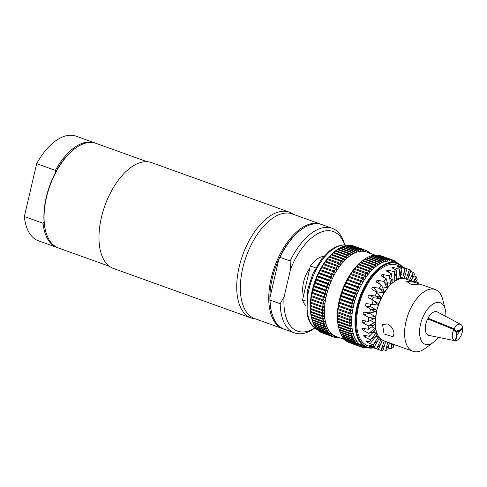 <?xml version="1.0" encoding="UTF-8"?>
<svg xmlns="http://www.w3.org/2000/svg" width="487" height="487" viewBox="0 0 487 487"><rect width="100%" height="100%" fill="white"/><g stroke="black" fill="none" stroke-linecap="round" stroke-linejoin="round"><path stroke-width="0.73" d="M255.651 318.918A56.261 29.293 -70.2 0 1 251.182 318.023L113.428 268.471A56.261 29.293 -70.2 0 1 99.896 225.371A56.261 29.293 -70.2 0 1 128.026 169.689A56.261 29.293 -70.2 0 1 151.518 162.591L289.266 212.137A56.261 29.293 -70.2 0 1 293.277 214.292M251.182 318.023A56.261 29.293 -70.2 0 1 237.644 274.924A56.261 29.293 -70.2 0 1 265.774 219.235A56.261 29.293 -70.2 0 1 289.266 212.137M57.703 247.7A55.591 28.946 -70.2 0 1 57.052 247.481L38.327 240.748A55.591 28.946 -70.2 0 1 24.35 216.569L36.665 163.65A55.591 28.946 -70.2 0 1 75.96 136.123L94.685 142.861A55.591 28.946 -70.2 0 1 95.324 143.105M109.417 266.316L58.343 247.944A55.591 28.946 -70.2 0 1 45.638 231.118L45.443 230.369A54.788 28.526 -70.2 0 1 44.092 221.95L43.075 223.302L24.35 216.569M36.665 163.65L55.39 170.383L55.67 172.197A54.788 28.526 -70.2 0 1 74.84 148.657L75.461 148.206A55.591 28.946 -70.2 0 1 89.535 142.447A55.591 28.946 -70.2 0 1 95.976 143.324L147.05 161.696M44.092 221.95A54.788 28.526 -70.2 0 1 55.67 172.197M57.052 247.481A55.591 28.946 -70.2 0 1 43.075 223.302M55.39 170.383A55.591 28.946 -70.2 0 1 94.685 142.861M45.638 231.118A55.591 28.946 -70.2 0 1 75.461 148.206M332.085 228.251L321.968 224.617A55.591 28.946 109.8 0 0 301.453 229.493A55.591 28.946 109.8 0 0 280.013 257.313L290.13 260.953A55.591 28.946 -70.2 0 1 332.085 228.251A55.591 28.946 -70.2 0 1 344.735 244.864M290.13 260.953L290.526 269.287A52.913 27.552 -70.2 0 1 319.74 232.683A52.913 27.552 -70.2 0 1 344.632 244.858M290.526 269.287L284.091 296.924L280.183 303.705L270.066 300.071A55.591 28.946 109.8 0 0 271.63 312.404A55.591 28.946 109.8 0 0 284.335 329.236L294.452 332.877A55.591 28.946 -70.2 0 1 280.183 303.705M314.699 328.061A52.913 27.552 -70.2 0 1 284.091 296.924M303.492 295.81A21.434 11.158 -70.2 0 1 309.848 268.13M283.696 328.987A55.591 28.946 -70.2 0 1 283.044 328.774L254.634 318.553A55.591 28.946 -70.2 0 1 244.304 262.28A55.591 28.946 -70.2 0 1 285.826 213.056A55.591 28.946 -70.2 0 1 292.267 213.933L320.677 224.148A55.591 28.946 -70.2 0 1 321.317 224.397M314.785 328.128A55.591 28.946 -70.2 0 1 294.452 332.877M280.013 257.313L278.905 259.072A54.788 28.526 109.8 0 0 269.883 297.843L270.066 300.071M271.63 312.404L271.442 311.662A54.788 28.526 109.8 0 1 269.883 297.843L278.905 259.072A54.788 28.526 109.8 0 1 300.832 229.949L301.453 229.493M283.044 328.774A55.591 28.946 -70.2 0 1 272.714 272.501A55.591 28.946 -70.2 0 1 314.237 223.277A55.591 28.946 -70.2 0 1 320.677 224.148M306 301.1L302.561 299.864L310.347 265.963L315.771 267.917M305.927 305.745A26.791 13.953 -70.2 0 1 302.561 299.864M310.347 265.963A26.791 13.953 -70.2 0 1 323.648 256.472M344.571 339.512L335.963 336.42A44.877 23.364 -70.2 0 1 335.464 336.225A44.877 23.364 -70.2 0 1 333.875 335.433A44.877 23.364 -70.2 0 1 332.384 334.411A44.877 23.364 -70.2 0 1 330.996 333.151A44.877 23.364 -70.2 0 1 329.729 331.671A44.877 23.364 -70.2 0 1 328.579 329.973A44.877 23.364 -70.2 0 1 327.562 328.074A44.877 23.364 -70.2 0 1 326.68 325.98A44.877 23.364 -70.2 0 1 325.937 323.703A44.877 23.364 -70.2 0 1 325.34 321.256L323.575 322.053A46.216 24.064 -70.2 0 0 324.013 323.843L311.96 319.509A46.216 24.064 -70.2 0 1 311.814 318.967L311.497 317.725A44.877 23.364 -70.2 0 1 311.138 316.148A44.877 23.364 -70.2 0 1 310.688 313.549A44.877 23.364 -70.2 0 1 310.389 310.803A44.877 23.364 -70.2 0 1 310.237 307.942A44.877 23.364 -70.2 0 1 310.243 304.965A44.877 23.364 -70.2 0 1 310.402 301.903A44.877 23.364 -70.2 0 1 310.712 298.762A44.877 23.364 -70.2 0 1 311.175 295.572A44.877 23.364 -70.2 0 1 311.783 292.34A44.877 23.364 -70.2 0 1 312.538 289.089A44.877 23.364 -70.2 0 1 313.427 285.845A44.877 23.364 -70.2 0 1 314.456 282.612A44.877 23.364 -70.2 0 1 315.613 279.416A44.877 23.364 -70.2 0 1 316.891 276.281A44.877 23.364 -70.2 0 1 318.285 273.213A44.877 23.364 -70.2 0 1 319.782 270.242A44.877 23.364 -70.2 0 1 321.377 267.375A44.877 23.364 -70.2 0 1 323.07 264.636A44.877 23.364 -70.2 0 1 324.835 262.03A44.877 23.364 -70.2 0 1 326.674 259.583A44.877 23.364 -70.2 0 1 328.567 257.306A44.877 23.364 -70.2 0 1 330.509 255.212A44.877 23.364 -70.2 0 1 332.487 253.307A44.877 23.364 -70.2 0 1 334.496 251.615A44.877 23.364 -70.2 0 1 335.573 250.793L336.608 250.038A46.216 24.064 -70.2 0 1 337.278 249.563L349.331 253.897A46.216 24.064 -70.2 0 0 347.852 254.981L348.698 256.722A44.877 23.364 -70.2 0 1 350.719 255.237A44.877 23.364 -70.2 0 1 352.74 253.983A44.877 23.364 -70.2 0 1 354.755 252.954A44.877 23.364 -70.2 0 1 356.746 252.156A44.877 23.364 -70.2 0 1 358.706 251.609A44.877 23.364 -70.2 0 1 360.623 251.298A44.877 23.364 -70.2 0 1 362.486 251.237A44.877 23.364 -70.2 0 1 364.282 251.42A44.877 23.364 -70.2 0 1 366.005 251.846A44.877 23.364 -70.2 0 1 366.34 251.962L375.051 255.097M311.814 318.967A46.216 24.064 -70.2 0 1 311.522 317.713L311.363 316.964A46.216 24.064 -70.2 0 1 311.035 315.059L310.925 314.267A46.216 24.064 -70.2 0 1 310.706 312.258L310.639 311.424A46.216 24.064 -70.2 0 1 310.529 309.324L310.511 308.454A46.216 24.064 -70.2 0 1 310.511 306.274L310.536 305.379A46.216 24.064 -70.2 0 1 310.651 303.133L310.402 301.903L310.724 302.214A46.216 24.064 -70.2 0 1 310.95 299.913L310.712 298.762L311.065 298.969A46.216 24.064 -70.2 0 1 311.406 296.632L311.175 295.572L311.564 295.676A46.216 24.064 -70.2 0 1 312.009 293.308L311.783 292.34L312.21 292.346A46.216 24.064 -70.2 0 1 312.764 289.96L312.538 289.089L313.007 288.998A46.216 24.064 -70.2 0 1 313.658 286.618L313.427 285.845L313.945 285.65A46.216 24.064 -70.2 0 1 314.699 283.282L314.456 282.612L315.022 282.332A46.216 24.064 -70.2 0 1 315.868 279.988L315.613 279.416L316.233 279.051A46.216 24.064 -70.2 0 1 317.171 276.75L316.891 276.281L317.567 275.825A46.216 24.064 -70.2 0 1 318.589 273.578L318.285 273.213L319.015 272.683A46.216 24.064 -70.2 0 1 320.117 270.504L319.782 270.242L320.58 269.634A46.216 24.064 -70.2 0 1 321.749 267.533L321.377 267.375L322.236 266.699A46.216 24.064 -70.2 0 1 323.471 264.691L323.07 264.636L323.989 263.893A46.216 24.064 -70.2 0 1 325.279 261.988L324.835 262.03L325.815 261.239A46.216 24.064 -70.2 0 1 327.167 259.443L327.721 258.743L339.774 263.077A46.216 24.064 -70.2 0 1 341.162 261.409L329.109 257.075L328.567 257.306L329.675 256.424L341.728 260.758L342.769 262.414L341.162 261.409M327.721 258.743A46.216 24.064 -70.2 0 1 329.109 257.075M339.774 263.077L340.876 264.697A44.877 23.364 -70.2 0 1 342.769 262.414A44.877 23.364 -70.2 0 1 344.717 260.32A44.877 23.364 -70.2 0 1 346.695 258.42A44.877 23.364 -70.2 0 1 348.698 256.722L347.249 255.456L335.196 251.122L334.496 251.615L335.799 250.647A46.216 24.064 -70.2 0 1 336.608 250.038M311.363 316.964L323.417 321.298L325.34 321.256A44.877 23.364 -70.2 0 1 324.89 318.656A44.877 23.364 -70.2 0 1 324.592 315.917A44.877 23.364 -70.2 0 1 324.445 313.05A44.877 23.364 -70.2 0 1 324.452 310.079A44.877 23.364 -70.2 0 1 324.61 307.011A44.877 23.364 -70.2 0 1 324.92 303.876A44.877 23.364 -70.2 0 1 325.383 300.68A44.877 23.364 -70.2 0 1 325.986 297.454A44.877 23.364 -70.2 0 1 326.74 294.203A44.877 23.364 -70.2 0 1 327.635 290.952A44.877 23.364 -70.2 0 1 328.658 287.72A44.877 23.364 -70.2 0 1 329.815 284.53A44.877 23.364 -70.2 0 1 331.093 281.389A44.877 23.364 -70.2 0 1 332.487 278.327A44.877 23.364 -70.2 0 1 333.985 275.35A44.877 23.364 -70.2 0 1 335.586 272.483A44.877 23.364 -70.2 0 1 337.272 269.743A44.877 23.364 -70.2 0 1 339.037 267.144A44.877 23.364 -70.2 0 1 340.876 264.697L327.167 259.443M373.724 347.858A44.877 23.364 -70.2 0 1 366.528 347.408L363.186 346.208A44.877 23.364 -70.2 0 1 362.693 346.02A44.877 23.364 -70.2 0 1 361.104 345.228A44.877 23.364 -70.2 0 1 359.607 344.199A44.877 23.364 -70.2 0 1 358.225 342.945A44.877 23.364 -70.2 0 1 356.953 341.46A44.877 23.364 -70.2 0 1 355.808 339.768A44.877 23.364 -70.2 0 1 354.792 337.868A44.877 23.364 -70.2 0 1 353.909 335.774A44.877 23.364 -70.2 0 1 353.166 333.498A44.877 23.364 -70.2 0 1 352.57 331.05L350.798 331.842A46.216 24.064 -70.2 0 0 351.237 333.638L339.08 329.261A46.216 24.064 -70.2 0 1 338.934 328.719L338.617 327.477A44.877 23.364 -70.2 0 1 338.258 325.9A44.877 23.364 -70.2 0 1 337.808 323.301A44.877 23.364 -70.2 0 1 337.503 320.562A44.877 23.364 -70.2 0 1 337.357 317.694A44.877 23.364 -70.2 0 1 337.363 314.724A44.877 23.364 -70.2 0 1 337.521 311.656A44.877 23.364 -70.2 0 1 337.832 308.521A44.877 23.364 -70.2 0 1 338.295 305.325A44.877 23.364 -70.2 0 1 338.903 302.098A44.877 23.364 -70.2 0 1 339.658 298.848A44.877 23.364 -70.2 0 1 340.547 295.597A44.877 23.364 -70.2 0 1 341.576 292.364A44.877 23.364 -70.2 0 1 342.732 289.175A44.877 23.364 -70.2 0 1 344.011 286.033A44.877 23.364 -70.2 0 1 345.399 282.971A44.877 23.364 -70.2 0 1 346.902 279.995A44.877 23.364 -70.2 0 1 348.497 277.127A44.877 23.364 -70.2 0 1 350.19 274.388A44.877 23.364 -70.2 0 1 351.955 271.789A44.877 23.364 -70.2 0 1 353.787 269.341A44.877 23.364 -70.2 0 1 355.687 267.065A44.877 23.364 -70.2 0 1 357.628 264.965A44.877 23.364 -70.2 0 1 359.607 263.065A44.877 23.364 -70.2 0 1 361.616 261.367A44.877 23.364 -70.2 0 1 362.693 260.545L363.728 259.79A46.216 24.064 -70.2 0 1 364.398 259.315L376.554 263.692L377.949 265.031A44.877 23.364 -70.2 0 1 379.97 263.771A44.877 23.364 -70.2 0 1 381.978 262.743A44.877 23.364 -70.2 0 1 383.975 261.951A44.877 23.364 -70.2 0 1 385.935 261.397A44.877 23.364 -70.2 0 1 387.853 261.093A44.877 23.364 -70.2 0 1 389.716 261.032A44.877 23.364 -70.2 0 1 391.511 261.215A44.877 23.364 -70.2 0 1 393.234 261.641A44.877 23.364 -70.2 0 1 393.569 261.756L396.905 262.956A44.877 23.364 -70.2 0 1 402.731 267.193M350.798 331.842L338.642 327.471L338.258 325.9L338.483 326.722L350.646 331.093L352.57 331.05A44.877 23.364 -70.2 0 1 352.119 328.451A44.877 23.364 -70.2 0 1 351.821 325.706A44.877 23.364 -70.2 0 1 351.669 322.844A44.877 23.364 -70.2 0 1 351.675 319.868A44.877 23.364 -70.2 0 1 351.833 316.806A44.877 23.364 -70.2 0 1 352.144 313.671A44.877 23.364 -70.2 0 1 352.606 310.475A44.877 23.364 -70.2 0 1 353.215 307.242A44.877 23.364 -70.2 0 1 353.97 303.998A44.877 23.364 -70.2 0 1 354.859 300.747A44.877 23.364 -70.2 0 1 355.887 297.514A44.877 23.364 -70.2 0 1 357.044 294.325A44.877 23.364 -70.2 0 1 358.322 291.183A44.877 23.364 -70.2 0 1 359.716 288.121A44.877 23.364 -70.2 0 1 361.214 285.145A44.877 23.364 -70.2 0 1 362.815 282.277A44.877 23.364 -70.2 0 1 364.501 279.538A44.877 23.364 -70.2 0 1 366.267 276.933L351.955 271.789L352.935 270.991A46.216 24.064 -70.2 0 1 354.28 269.201L354.84 268.495L366.997 272.872L368.105 274.485A44.877 23.364 -70.2 0 1 369.998 272.209A44.877 23.364 -70.2 0 1 371.94 270.115A44.877 23.364 -70.2 0 1 373.919 268.215A44.877 23.364 -70.2 0 1 375.927 266.517A44.877 23.364 -70.2 0 1 377.949 265.031L377.157 263.284A46.216 24.064 -70.2 0 1 378.642 262.359L366.48 257.982A46.216 24.064 -70.2 0 0 364.994 258.907L377.157 263.284M352.935 270.991L365.098 275.368L366.267 276.933A44.877 23.364 -70.2 0 1 368.105 274.485L354.28 269.201M366.528 347.408A44.877 23.364 -70.2 0 1 356.928 306.737A44.877 23.364 -70.2 0 1 396.905 262.956M373.188 347.669A44.341 23.084 -70.2 0 1 357.653 306.877A44.341 23.084 -70.2 0 1 402.207 266.998M373.584 347.809L367.636 345.673A42.868 22.317 -70.2 0 1 358.469 306.822A42.868 22.317 -70.2 0 1 396.655 265.001L409.214 269.567A42.868 22.317 -70.2 0 1 411.065 270.632L407.461 279.526L405.762 278.954A32.818 17.088 -70.2 0 1 405.951 279.021L421.967 284.932L411.491 284.627L406.316 281.285L415.143 282.332M396.168 345.259A42.868 22.317 -70.2 0 1 396.138 345.283L393.587 344.705M393.612 344.339L393.216 347.353A42.868 22.317 -70.2 0 1 390.805 348.686L388.431 348.059M385.594 350.378L388.955 344.54A36.562 19.036 -70.2 0 1 388.949 344.54L387.92 349.83A42.868 22.317 -70.2 0 1 385.594 350.378L383.251 349.666M380.749 350.281L384.724 344.839A36.562 19.036 -70.2 0 1 384.718 344.839L382.879 350.549A42.868 22.317 -70.2 0 1 380.749 350.281L378.332 349.447M373.243 347.694L378.32 349.471A42.868 22.317 -70.2 0 1 376.469 348.406L370.784 346.178C369.256 345.466 368.89 345.149 369.694 345.234L374.43 346.647A42.868 22.317 -70.2 0 1 372.945 344.826L367.368 342.391C365.92 341.527 365.64 341.058 366.534 340.985L371.392 342.203A42.868 22.317 -70.2 0 1 370.327 339.707L364.879 337.089C363.527 336.085 363.351 335.482 364.337 335.275L369.323 336.328A42.868 22.317 -70.2 0 1 368.738 333.272L363.424 330.503C362.182 329.389 362.109 328.67 363.205 328.366L368.33 329.279A42.868 22.317 -70.2 0 1 368.245 325.791L363.071 322.918C361.932 321.718 361.969 320.927 363.18 320.543L368.446 321.371A42.868 22.317 -70.2 0 1 368.86 317.603L363.832 314.663C362.803 313.415 362.949 312.587 364.264 312.161L369.67 312.946A42.868 22.317 -70.2 0 1 370.57 309.062L365.67 306.104C364.745 304.844 364.994 304.01 366.407 303.584L371.94 304.369A42.868 22.317 -70.2 0 1 373.292 300.54L368.513 297.612C367.685 296.382 368.02 295.572 369.523 295.183L375.173 296.017A42.868 22.317 -70.2 0 1 376.908 292.413L372.001 289.351M369.213 345.204L369.694 345.234M365.999 341.046L366.534 340.985M363.765 335.397L364.337 335.275M362.62 328.494L363.205 328.366M362.651 320.629L363.18 320.543M363.917 312.179L364.264 312.161M372.232 289.558C371.484 288.389 371.891 287.647 373.474 287.324L379.215 288.255A42.868 22.317 -70.2 0 1 381.26 285.029L376.323 281.912M376.67 282.296C375.976 281.218 376.445 280.573 378.082 280.36L383.89 281.419A42.868 22.317 -70.2 0 1 386.161 278.716L381.254 275.672M381.625 276.141C380.968 275.185 381.479 274.668 383.147 274.583L389.003 275.819A42.868 22.317 -70.2 0 1 391.396 273.755L386.514 270.9M386.879 271.362C386.246 270.559 386.769 270.188 388.449 270.255L394.318 271.685A42.868 22.317 -70.2 0 1 396.728 270.352L391.846 267.771M392.212 268.173C391.572 267.527 392.09 267.326 393.764 267.558L399.614 269.208A42.868 22.317 -70.2 0 1 401.939 268.66L397.002 266.413M397.386 266.706C396.722 266.237 397.209 266.206 398.847 266.614L404.654 268.489A42.868 22.317 -70.2 0 1 406.785 268.757L402.177 267.028M410.827 271.454L413.104 272.391A42.868 22.317 -70.2 0 1 414.589 274.211L412.611 278.43L411.929 278.905A36.562 19.036 -70.2 0 1 411.935 278.905L410.949 280.822M413.92 275.819L416.148 276.835A42.868 22.317 -70.2 0 1 417.207 279.331L415.314 282.393M415.892 281.553L418.211 282.71A42.868 22.317 -70.2 0 1 418.388 283.507M402.152 278.509A32.818 17.088 -70.2 0 1 405.762 278.954L404.058 278.387L400.247 278.625L398.22 279.428A32.818 17.088 -70.2 0 1 402.152 278.509M394.147 281.687A32.818 17.088 -70.2 0 1 398.22 279.428L396.199 280.232L392.096 283.136L390.099 285.175A32.818 17.088 -70.2 0 1 394.147 281.687M386.264 289.741A32.818 17.088 -70.2 0 1 390.099 285.175L388.109 287.208L382.8 295.189A32.818 17.088 -70.2 0 1 386.264 289.741M379.86 301.283A32.818 17.088 -70.2 0 1 382.8 295.189L379.86 301.283L377.583 307.754A32.818 17.088 -70.2 0 1 379.86 301.283M376.055 314.322A32.818 17.088 -70.2 0 1 377.583 307.754L376.615 311.053L375.349 320.689A32.818 17.088 -70.2 0 1 376.055 314.322M375.495 326.588A32.818 17.088 -70.2 0 1 375.349 320.689L375.203 323.794L375.781 329.389L376.481 331.763A32.818 17.088 -70.2 0 1 375.495 326.588M378.277 335.975A32.818 17.088 -70.2 0 1 376.481 331.763L377.188 334.137L379.367 337.82L380.797 339.055A32.818 17.088 -70.2 0 1 378.277 335.975M383.926 340.857A32.818 17.088 -70.2 0 1 383.738 340.79A32.818 17.088 -70.2 0 1 380.797 339.055L382.222 340.285L383.829 340.821M438.337 337.339A22.104 11.511 -70.2 0 1 433.4 342.391L425.121 348.436A32.818 17.088 -70.2 0 1 413.006 351.316A32.818 17.088 -70.2 0 1 405.988 321.572A32.818 17.088 -70.2 0 1 435.226 289.552A32.818 17.088 -70.2 0 1 442.726 299.487L445.258 309.422A22.104 11.511 -70.2 0 1 445.849 316.465M387.463 323.898C391.225 325.864 393.405 328.981 394.001 333.248L393.058 336.785L384.048 333.942L382.557 324.616L387.463 323.898M433.4 342.391A22.104 11.511 -70.2 0 1 420.518 324.299A22.104 11.511 -70.2 0 1 433.205 303.906A22.104 11.511 -70.2 0 1 445.258 309.422M355.687 267.065L356.794 266.176L368.957 270.553L369.998 272.209L368.385 271.204L356.228 266.827L355.687 267.065M324.013 323.843L325.937 323.703L324.214 324.543A46.216 24.064 -70.2 0 0 324.756 326.217L312.703 321.877A46.216 24.064 -70.2 0 1 312.161 320.209L311.978 319.515M324.756 326.217L326.68 325.98L324.999 326.862A46.216 24.064 -70.2 0 0 325.645 328.396L313.591 324.062A46.216 24.064 -70.2 0 1 312.946 322.528L312.77 321.901M325.645 328.396L327.562 328.074L325.925 328.993A46.216 24.064 -70.2 0 0 326.674 330.387L314.62 326.053A46.216 24.064 -70.2 0 1 313.872 324.659L313.707 324.105M326.674 330.387L328.579 329.973L326.996 330.923A46.216 24.064 -70.2 0 0 327.836 332.164L315.783 327.83A46.216 24.064 -70.2 0 1 314.943 326.582L314.785 326.107M327.836 332.164L329.729 331.671L328.195 332.633A46.216 24.064 -70.2 0 0 329.121 333.723L317.074 329.382A46.216 24.064 -70.2 0 1 316.142 328.299L316.002 327.903M329.121 333.723L330.996 333.151L329.516 334.125A46.216 24.064 -70.2 0 0 330.533 335.05L318.48 330.716A46.216 24.064 -70.2 0 1 317.463 329.79L317.347 329.486M330.533 335.05L332.384 334.411L330.959 335.391A46.216 24.064 -70.2 0 0 332.055 336.14L320.002 331.805A46.216 24.064 -70.2 0 1 318.906 331.05L318.815 330.837M332.055 336.14L333.875 335.433L332.511 336.414A46.216 24.064 -70.2 0 0 333.68 336.992L321.627 332.658A46.216 24.064 -70.2 0 1 320.458 332.073L320.403 331.951M322.382 332.956A46.216 24.064 -70.2 0 1 322.114 332.852L334.167 337.193A46.216 24.064 -70.2 0 0 334.435 337.29L322.382 332.956M366.857 250.854L367.295 251.006L367.642 252.522L366.821 250.775A46.216 24.064 -70.2 0 0 365.719 250.318A46.216 24.064 -70.2 0 0 365.621 250.281L353.568 245.947A46.216 24.064 -70.2 0 1 353.665 245.978A46.216 24.064 -70.2 0 1 353.757 246.014M351.693 245.521L351.809 245.466A46.216 24.064 -70.2 0 1 353.069 245.783L365.122 250.117A46.216 24.064 -70.2 0 0 363.862 249.807L364.282 251.42L363.339 249.715L351.285 245.375A46.216 24.064 -70.2 0 0 349.964 245.241L362.018 249.575A46.216 24.064 -70.2 0 1 363.339 249.715M347.779 245.43L348.059 245.271A46.216 24.064 -70.2 0 1 349.423 245.223L361.476 249.563A46.216 24.064 -70.2 0 0 360.112 249.606L360.623 251.298L359.546 249.661L347.499 245.326A46.216 24.064 -70.2 0 0 346.093 245.551L358.146 249.886A46.216 24.064 -70.2 0 1 359.546 249.661M345.74 245.758L346.093 245.551M343.664 246.343L344.078 246.081A46.216 24.064 -70.2 0 1 345.514 245.679L357.568 250.014A46.216 24.064 -70.2 0 0 356.131 250.421L356.746 252.156L355.547 250.616L343.493 246.282A46.216 24.064 -70.2 0 0 342.032 246.866L354.086 251.201A46.216 24.064 -70.2 0 1 355.547 250.616M341.551 247.177L342.032 246.866M339.427 248.254L339.956 247.889A46.216 24.064 -70.2 0 1 341.436 247.134L353.489 251.469A46.216 24.064 -70.2 0 0 352.01 252.223L352.74 253.983L351.413 252.564L339.36 248.23A46.216 24.064 -70.2 0 0 337.875 249.155L349.928 253.49A46.216 24.064 -70.2 0 1 351.413 252.564M337.296 249.569L337.875 249.155M329.675 256.424A46.216 24.064 -70.2 0 1 331.099 254.884L331.684 254.293A46.216 24.064 -70.2 0 1 333.138 252.899L333.729 252.363A46.216 24.064 -70.2 0 1 335.196 251.122M325.815 261.239L337.868 265.573A46.216 24.064 -70.2 0 1 339.22 263.777M323.989 263.893L336.042 268.234A46.216 24.064 -70.2 0 1 337.333 266.322L325.279 261.988M322.236 266.699L334.289 271.034A46.216 24.064 -70.2 0 1 335.525 269.025L323.471 264.691M320.58 269.634L332.627 273.968A46.216 24.064 -70.2 0 1 333.802 271.868L321.749 267.533M319.015 272.683L331.069 277.018A46.216 24.064 -70.2 0 1 332.171 274.838L320.117 270.504M317.567 275.825L329.62 280.159A46.216 24.064 -70.2 0 1 330.643 277.913L318.589 273.578M316.233 279.051L328.287 283.385A46.216 24.064 -70.2 0 1 329.224 281.084L317.171 276.75M315.022 282.332L327.075 286.666A46.216 24.064 -70.2 0 1 327.921 284.323L315.868 279.988M313.945 285.65L325.998 289.99A46.216 24.064 -70.2 0 1 326.753 287.622L314.699 283.282M313.007 288.998L325.06 293.332A46.216 24.064 -70.2 0 1 325.712 290.952L313.658 286.618M312.21 292.346L324.263 296.68A46.216 24.064 -70.2 0 1 324.817 294.3L312.764 289.96M311.564 295.676L323.618 300.01A46.216 24.064 -70.2 0 1 324.062 297.642L312.009 293.308M311.065 298.969L323.118 303.304A46.216 24.064 -70.2 0 1 323.459 300.966L311.406 296.632M310.724 302.214L322.778 306.548A46.216 24.064 -70.2 0 1 323.003 304.247L310.95 299.913M310.536 305.379L322.589 309.714A46.216 24.064 -70.2 0 1 322.704 307.467L310.651 303.133M310.511 308.454L322.564 312.794A46.216 24.064 -70.2 0 1 322.564 310.609L310.511 306.274M310.639 311.424L322.692 315.759A46.216 24.064 -70.2 0 1 322.583 313.658L310.529 309.324M310.925 314.267L322.978 318.601A46.216 24.064 -70.2 0 1 322.759 316.593L310.706 312.258M323.417 321.298A46.216 24.064 -70.2 0 1 323.088 319.393L311.035 315.059M323.575 322.053L311.522 317.713M324.214 324.543L312.161 320.209M324.999 326.862L312.946 322.528M325.925 328.993L313.872 324.659M326.996 330.923L314.943 326.582M328.195 332.633L316.142 328.299M329.516 334.125L317.463 329.79M330.959 335.391L318.906 331.05M332.511 336.414L320.458 332.073M339.64 337.741L339.08 338.045A46.216 24.064 -70.2 0 1 337.734 338.002L338.909 337.083L337.199 337.948A46.216 24.064 -70.2 0 1 335.908 337.722L337.144 336.779L335.397 337.594A46.216 24.064 -70.2 0 1 334.435 337.29M335.908 337.722L335.464 337.564M337.734 338.002L337.357 337.868M340.297 337.978A46.216 24.064 -70.2 0 1 339.628 338.027L339.317 337.917M370.029 253.082L370.339 253.191A46.216 24.064 -70.2 0 1 370.674 253.52M368.501 251.846L368.872 251.98A46.216 24.064 -70.2 0 1 369.925 252.82L370.126 253.325M367.295 251.006A46.216 24.064 -70.2 0 1 368.428 251.676L369.189 253.429L368.872 251.98M351.809 245.466L363.862 249.807M348.059 245.271L360.112 249.606M344.078 246.081L356.131 250.421M339.956 247.889L352.01 252.223M335.799 250.647L347.852 254.981M333.729 252.363L345.782 256.698A46.216 24.064 -70.2 0 1 347.249 255.456M331.684 254.293L343.737 258.627A46.216 24.064 -70.2 0 1 345.192 257.233L333.138 252.899M341.728 260.758A46.216 24.064 -70.2 0 1 343.152 259.224L331.099 254.884M337.868 265.573L339.037 267.144L337.333 266.322M336.042 268.234L337.272 269.743L335.525 269.025M334.289 271.034L335.586 272.483L333.802 271.868M332.627 273.968L333.985 275.35L332.171 274.838M331.069 277.018L332.487 278.327L330.643 277.913M329.62 280.159L331.093 281.389L329.224 281.084M328.287 283.385L329.815 284.53L327.921 284.323M327.075 286.666L328.658 287.72L326.753 287.622M325.998 289.99L327.635 290.952L325.712 290.952M325.06 293.332L326.74 294.203L324.817 294.3M324.263 296.68L325.986 297.454L324.062 297.642M323.618 300.01L325.383 300.68L323.459 300.966M323.118 303.304L324.92 303.876L323.003 304.247M322.778 306.548L324.61 307.011L322.704 307.467M322.589 309.714L324.452 310.079L322.564 310.609M322.564 312.794L324.445 313.05L322.583 313.658M322.692 315.759L324.592 315.917L322.759 316.593M322.978 318.601L324.89 318.656L323.088 319.393M333.68 336.992L335.464 336.225L334.167 337.193M365.621 250.281L366.005 251.846L365.122 250.117M362.018 249.575L362.486 251.237L361.476 249.563M358.146 249.886L358.706 251.609L357.568 250.014M354.086 251.201L354.755 252.954L353.489 251.469M349.928 253.49L350.719 255.237L349.331 253.897M345.782 256.698L346.695 258.42L345.192 257.233M343.737 258.627L344.717 260.32L343.152 259.224M366.997 272.872A46.216 24.064 -70.2 0 1 368.385 271.204M365.098 275.368A46.216 24.064 -70.2 0 1 366.443 273.572M363.265 278.022L364.501 279.538L350.19 274.388L351.109 273.651L363.265 278.022A46.216 24.064 -70.2 0 1 364.562 276.117M361.518 280.829L362.815 282.277L348.497 277.127L349.356 276.452L361.518 280.829A46.216 24.064 -70.2 0 1 362.754 278.82M359.856 283.763L361.214 285.145L359.4 284.627L346.902 279.995L347.694 279.386L359.856 283.763A46.216 24.064 -70.2 0 1 361.031 281.663M358.298 286.813L359.716 288.121L357.866 287.707L345.399 282.971L346.135 282.436L358.298 286.813A46.216 24.064 -70.2 0 1 359.4 284.627M356.849 289.954L358.322 291.183L356.447 290.879L344.291 286.502L344.011 286.033L344.686 285.583L356.849 289.954A46.216 24.064 -70.2 0 1 357.866 287.707M355.51 293.174L357.044 294.325L355.151 294.118L342.988 289.741L342.732 289.175L343.353 288.803L355.51 293.174A46.216 24.064 -70.2 0 1 356.447 290.879M354.305 296.461L355.887 297.514L353.982 297.411L341.819 293.04L341.576 292.364L342.142 292.084L354.305 296.461A46.216 24.064 -70.2 0 1 355.151 294.118M353.227 299.779L354.859 300.747L352.941 300.741L340.778 296.37L340.547 295.597L341.064 295.408L353.227 299.779A46.216 24.064 -70.2 0 1 353.982 297.411M352.29 303.127L353.97 303.998L352.04 304.089L339.883 299.718L339.658 298.848L352.29 303.127A46.216 24.064 -70.2 0 1 352.941 300.741M351.492 306.475L353.215 307.242L351.291 307.437L339.129 303.06L338.903 302.098L351.492 306.475A46.216 24.064 -70.2 0 1 352.04 304.089M350.841 309.805L352.606 310.475L350.683 310.761L338.526 306.384L338.295 305.325L350.841 309.805A46.216 24.064 -70.2 0 1 351.291 307.437M350.348 313.098L352.144 313.671L350.232 314.042L338.069 309.665L337.832 308.521L350.348 313.098A46.216 24.064 -70.2 0 1 350.683 310.761M350.001 316.343L351.833 316.806L349.934 317.262L337.771 312.885L337.521 311.656L350.001 316.343A46.216 24.064 -70.2 0 1 350.232 314.042M349.818 319.509L351.675 319.868L349.794 320.403L337.631 316.033L337.363 314.724L349.818 319.509A46.216 24.064 -70.2 0 1 349.934 317.262M349.788 322.583L351.669 322.844L349.812 323.453L337.649 319.076L337.357 317.694L337.631 318.212L349.788 322.583A46.216 24.064 -70.2 0 1 349.794 320.403M349.916 325.553L351.821 325.706L349.983 326.387L337.826 322.01L337.503 320.562L337.759 321.177L349.916 325.553A46.216 24.064 -70.2 0 1 349.812 323.453M350.202 328.396L352.119 328.451L350.317 329.188L338.155 324.811L337.808 323.301L338.045 324.019L350.202 328.396A46.216 24.064 -70.2 0 1 349.983 326.387M350.646 331.093A46.216 24.064 -70.2 0 1 350.317 329.188M351.237 333.638L353.166 333.498L351.437 334.338L339.281 329.967L339.092 329.267M339.281 329.967A46.216 24.064 -70.2 0 0 339.823 331.635L351.985 336.006A46.216 24.064 -70.2 0 1 351.437 334.338M351.985 336.006L353.909 335.774L352.223 336.657L340.066 332.28L339.883 331.659M340.066 332.28A46.216 24.064 -70.2 0 0 340.711 333.82L352.868 338.191A46.216 24.064 -70.2 0 1 352.223 336.657M352.868 338.191L354.792 337.868L353.154 338.788L340.991 334.411L340.827 333.857M340.991 334.411A46.216 24.064 -70.2 0 0 341.74 335.805L353.897 340.182A46.216 24.064 -70.2 0 1 353.154 338.788M353.897 340.182L355.808 339.768L354.219 340.711L342.057 336.34L341.904 335.866M342.057 336.34A46.216 24.064 -70.2 0 0 342.903 337.582L355.06 341.959A46.216 24.064 -70.2 0 1 354.219 340.711M355.06 341.959L356.953 341.46L355.419 342.428L343.262 338.051L343.122 337.661M343.262 338.051A46.216 24.064 -70.2 0 0 344.187 339.141L356.35 343.512A46.216 24.064 -70.2 0 1 355.419 342.428M356.35 343.512L358.225 342.945L356.746 343.919L344.467 339.238M344.583 339.549A46.216 24.064 -70.2 0 0 345.6 340.468L357.762 344.845A46.216 24.064 -70.2 0 1 356.746 343.919M357.762 344.845L359.607 344.199L358.188 345.18L345.934 340.59M346.026 340.809A46.216 24.064 -70.2 0 0 347.121 341.564L359.284 345.934A46.216 24.064 -70.2 0 1 358.188 345.18M359.284 345.934L361.104 345.228L359.741 346.202L347.523 341.704M347.578 341.831A46.216 24.064 -70.2 0 0 348.747 342.41L360.904 346.787A46.216 24.064 -70.2 0 1 359.741 346.202M360.904 346.787L362.693 346.02L361.391 346.981L349.234 342.611A46.216 24.064 -70.2 0 0 349.502 342.708L361.658 347.085A46.216 24.064 -70.2 0 1 361.391 346.981M366.875 347.529L366.303 347.84A46.216 24.064 -70.2 0 1 364.964 347.791L366.133 346.878L364.428 347.742A46.216 24.064 -70.2 0 1 363.138 347.517L364.373 346.567L362.626 347.389A46.216 24.064 -70.2 0 1 361.658 347.085M367.125 347.608L366.547 347.706M367.661 347.755A46.216 24.064 -70.2 0 1 366.857 347.821M397.258 262.877L397.562 262.986A46.216 24.064 -70.2 0 1 397.995 263.412M397.362 263.132L397.155 262.615A46.216 24.064 -70.2 0 0 396.095 261.775L396.412 263.224L395.651 261.47A46.216 24.064 -70.2 0 0 394.525 260.801L394.872 262.31L394.05 260.569A46.216 24.064 -70.2 0 0 392.942 260.107L380.785 255.736A46.216 24.064 -70.2 0 1 380.877 255.766M380.785 255.736A46.216 24.064 -70.2 0 0 380.688 255.699L392.851 260.076A46.216 24.064 -70.2 0 1 392.942 260.107M392.851 260.076L393.234 261.641L392.352 259.912L380.189 255.535A46.216 24.064 -70.2 0 0 378.929 255.225L391.085 259.595A46.216 24.064 -70.2 0 1 392.352 259.912M391.085 259.595L391.511 261.215L390.562 259.504L378.405 255.133A46.216 24.064 -70.2 0 0 377.084 254.999L389.247 259.37A46.216 24.064 -70.2 0 1 390.562 259.504M389.247 259.37L389.716 261.032L388.705 259.352L376.542 254.981A46.216 24.064 -70.2 0 0 375.179 255.024L387.335 259.401A46.216 24.064 -70.2 0 1 388.705 259.352M387.335 259.401L387.853 261.093L386.775 259.455L374.613 255.078A46.216 24.064 -70.2 0 0 373.212 255.304L385.369 259.681A46.216 24.064 -70.2 0 1 386.775 259.455M385.369 259.681L385.935 261.397L384.797 259.808L372.634 255.432A46.216 24.064 -70.2 0 0 371.197 255.839L383.36 260.21A46.216 24.064 -70.2 0 1 384.797 259.808M383.36 260.21L383.975 261.951L382.77 260.411L370.607 256.04A46.216 24.064 -70.2 0 0 369.152 256.619L381.309 260.995A46.216 24.064 -70.2 0 1 382.77 260.411M381.309 260.995L381.978 262.743L380.712 261.263L368.556 256.892A46.216 24.064 -70.2 0 0 367.076 257.647L379.239 262.018A46.216 24.064 -70.2 0 1 380.712 261.263M379.239 262.018L379.97 263.771L378.642 262.359M375.075 264.776L375.927 266.517L374.479 265.251L362.316 260.874L361.616 261.367L362.918 260.405L375.075 264.776A46.216 24.064 -70.2 0 1 376.554 263.692M373.005 266.492L373.919 268.215L372.415 267.028L360.258 262.651L359.607 263.065L360.849 262.116L373.005 266.492A46.216 24.064 -70.2 0 1 374.479 265.251M370.966 268.422L371.94 270.115L370.382 269.013L358.219 264.642L357.628 264.965L358.803 264.045L370.966 268.422A46.216 24.064 -70.2 0 1 372.415 267.028M368.957 270.553A46.216 24.064 -70.2 0 1 370.382 269.013M354.84 268.495A46.216 24.064 -70.2 0 1 356.228 266.827M351.109 273.651A46.216 24.064 -70.2 0 1 352.399 271.74M349.356 276.452A46.216 24.064 -70.2 0 1 350.591 274.443M347.694 279.386A46.216 24.064 -70.2 0 1 348.869 277.286M346.135 282.436A46.216 24.064 -70.2 0 1 347.237 280.256M344.686 285.583A46.216 24.064 -70.2 0 1 345.709 283.331M343.353 288.803A46.216 24.064 -70.2 0 1 344.291 286.502M342.142 292.084A46.216 24.064 -70.2 0 1 342.988 289.741M341.064 295.408A46.216 24.064 -70.2 0 1 341.819 293.04M340.127 298.75A46.216 24.064 -70.2 0 1 340.778 296.37M339.329 302.098A46.216 24.064 -70.2 0 1 339.883 299.718M338.684 305.428A46.216 24.064 -70.2 0 1 339.129 303.06M338.185 308.728A46.216 24.064 -70.2 0 1 338.526 306.384M337.844 311.966A46.216 24.064 -70.2 0 1 338.069 309.665M337.655 315.132A46.216 24.064 -70.2 0 1 337.771 312.885M337.631 318.212A46.216 24.064 -70.2 0 1 337.631 316.033M337.759 321.177A46.216 24.064 -70.2 0 1 337.649 319.076M338.045 324.019A46.216 24.064 -70.2 0 1 337.826 322.01M338.483 326.722A46.216 24.064 -70.2 0 1 338.155 324.811M338.934 328.719A46.216 24.064 -70.2 0 1 338.642 327.471M363.138 347.517L362.693 347.353M364.964 347.791L364.586 347.657M395.73 261.641L396.095 261.775M394.086 260.642L394.525 260.801M362.918 260.405A46.216 24.064 -70.2 0 1 363.728 259.79M360.849 262.116A46.216 24.064 -70.2 0 1 362.316 260.874M358.803 264.045A46.216 24.064 -70.2 0 1 360.258 262.651M356.794 266.176A46.216 24.064 -70.2 0 1 358.219 264.642M372.859 255.517L373.212 255.304M370.784 256.101L371.197 255.839M368.671 256.935L369.152 256.619M366.547 258.007L367.076 257.647M364.416 259.321L364.994 258.907M311.175 295.572L325.383 300.68M338.295 305.325L352.606 310.475M311.783 292.34L325.986 297.454M338.903 302.098L353.215 307.242M312.538 289.089L326.74 294.203M339.658 298.848L353.97 303.998M313.427 285.845L327.635 290.952M340.547 295.597L354.859 300.747M314.456 282.612L328.658 287.72M341.576 292.364L355.887 297.514M315.613 279.416L329.815 284.53M342.732 289.175L357.044 294.325M316.891 276.281L331.093 281.389M344.011 286.033L358.322 291.183M318.285 273.213L332.487 278.327M345.399 282.971L359.716 288.121M319.782 270.242L333.985 275.35M346.902 279.995L361.214 285.145M321.377 267.375L335.586 272.483M348.497 277.127L362.815 282.277M454.127 328.81L456.593 331.824A2.009 1.047 -70.2 0 1 458.157 330.545A2.009 1.047 -70.2 0 1 458.644 331.282L462.595 327.873A8.705 4.535 -70.2 0 0 460.732 324.379L437.399 311.978A12.492 6.501 -70.2 0 0 427.988 318.212L454.127 328.81A8.705 4.535 -70.2 0 1 460.732 324.379M454.858 340.717A8.705 4.535 -70.2 0 0 455.321 340.772L456.818 334.332A2.009 1.047 -70.2 0 1 456.794 334.326A2.009 1.047 -70.2 0 1 456.337 332.651L453.774 329.522L427.629 318.912A12.492 6.501 -70.2 0 0 428.968 335.415L454.858 340.717A8.705 4.535 -70.2 0 1 453.774 329.522M462.12 328.281L462.65 328.536A8.705 4.535 -70.2 0 1 455.759 340.742L455.345 340.656M462.65 328.536L458.651 331.982A2.009 1.047 -70.2 0 1 458.584 332.365A2.009 1.047 -70.2 0 1 457.263 334.307L456.453 334.015M457.263 334.307L455.759 340.742M427.988 318.212L429.029 319.478M456.855 331.337L458.651 331.982M455.272 331.349L456.593 331.824M458.644 331.282L457.311 330.801M374.43 346.647L377.76 340.906A36.562 19.036 -70.2 0 1 377.754 340.906L372.945 344.826M399.614 269.208L400.831 275.246L401.939 268.66M404.654 268.489L404.959 275.003M404.965 274.93L405.568 274.12L406.785 268.757M404.015 278.363L404.612 276.464M405.519 274.26L404.058 278.387L400.533 277.438M380.95 343.579L380.931 343.609A36.562 19.036 -70.2 0 1 380.931 343.609L382.222 340.285L380.773 344.412M407.546 279.599L409.33 275.672M389.003 275.819L391.7 280.323A36.562 19.036 -70.2 0 1 391.7 280.323L392.035 278.661L391.396 273.755M383.89 281.419L387.293 284.865A36.562 19.036 -70.2 0 1 387.293 284.865L387.372 282.795L386.161 278.716M375.173 296.017L379.641 296.979A36.562 19.036 -70.2 0 1 379.641 296.979L378.326 293.959L376.908 292.413M378.326 293.959L380.968 297.186A1.339 1.09 140.7 0 1 381.138 298.093A1.339 1.138 119.9 0 1 379.927 298.665L374.101 297.819A1.339 1.138 -60.1 0 0 373.091 300.248L378.015 303.267A1.339 1.138 119.9 0 1 378.502 304.448L376.731 304.028A36.562 19.036 -70.2 0 1 376.731 304.022M369.67 312.946L371.885 312.563L374.631 311.327L370.57 309.062M374.613 311.333A36.562 19.036 -70.2 0 1 374.613 311.327L376.615 311.053M368.446 321.371L371.569 319.983L373.383 318.565A36.562 19.036 -70.2 0 1 373.383 318.565L368.86 317.603M369.323 336.328L373.742 331.61A36.562 19.036 -70.2 0 1 373.742 331.61L368.738 333.272M378.32 349.471L380.937 343.609L376.469 348.406M371.392 342.203L375.282 336.748L370.327 339.707M368.33 329.279L371.885 326.789L373.085 325.292L368.245 325.791M392.589 343.974L390.805 348.686M371.94 304.369L377.407 305.051A1.339 1.138 97.1 0 1 377.388 305.051A1.339 1.138 97.1 0 0 378.502 304.448L378.545 304.46M372.719 304.466L376.786 303.87L373.292 300.54M379.215 288.255L383.293 290.368L382.806 287.945L381.26 285.029M394.318 271.685L396.345 277.03L396.728 270.352M418.211 282.71L417.895 283.331M416.148 276.835L414.474 282.089M413.104 272.391L411.941 278.862M409.214 269.567L408.757 276.159M400.734 275.301L400.204 278.613A1.339 0.475 -173.7 0 1 398.798 278.527L396.479 277.894M407.424 279.508L404.082 278.327M408.739 276.232L408.228 277.669M411.917 278.929L411.253 280.287M388.93 344.583L389.162 342.738M384.7 344.875L385.576 341.454M377.723 340.937L379.27 337.917M378.898 338.806L382.179 340.273M375.288 336.876L377.188 334.137M373.712 331.629L375.781 329.389M373.054 325.438L375.203 323.794M373.346 318.565L375.489 317.591M379.61 296.967L381.181 298.111M379.641 296.985L380.341 297.387M383.184 290.477L384.42 292.273M383.214 290.514L383.774 291.196M387.268 284.834L388.109 287.208M387.293 284.883L387.689 285.82M391.688 280.293L392.096 283.136M391.694 280.348L391.919 281.504M396.241 277.042L396.199 280.232M396.241 277.109L396.272 278.424M376.007 336.024L378.18 336.992A1.339 0.45 32.4 0 1 379.324 337.808L379.367 337.82M373.669 331.97L376.104 333.163A1.339 0.664 40 0 1 377.145 334.119A1.339 0.45 32.4 0 1 377.127 334.271A1.339 0.45 32.4 0 1 376.987 334.356M371.91 326.765L374.813 328.299A1.339 0.84 49.2 0 1 375.739 329.376A1.339 0.664 40 0 1 375.654 329.608L373.103 332.645M370.57 320.489L374.357 322.619A1.339 0.986 61.1 0 1 375.16 323.776A1.339 0.84 49.2 0 1 374.972 324.123L372.123 326.576M369.122 312.867A1.339 1.084 -103.2 0 0 369.572 313.318L374.753 316.367A1.339 1.084 76.8 0 1 375.447 317.573A1.339 0.986 61.1 0 1 375.075 318.041L371.569 319.983M371.271 304.272A1.339 1.138 -82.9 0 0 370.948 306.761L375.994 309.823A1.339 1.138 97.1 0 1 376.573 311.035A1.339 1.084 76.8 0 1 375.909 311.619L371.885 312.563M382.806 287.945L384.377 291.634A1.339 0.998 156.9 0 1 384.377 292.261A1.339 1.09 140.7 0 1 383.08 292.76L377.151 291.823A1.339 1.09 -39.3 0 0 376.25 292.005M387.427 283.105L388.133 286.788A1.339 0.858 169.1 0 1 388.066 287.196A1.339 0.998 156.9 0 1 386.708 287.586L382.265 286.794M392.041 278.929L392.138 282.874A1.339 0.682 178.6 0 1 392.053 283.124A1.339 0.858 169.1 0 1 390.653 283.379L387.354 282.704M396.698 275.946L396.235 280.08A1.339 0.475 -173.7 0 1 396.156 280.22A1.339 0.682 178.6 0 1 394.744 280.311L392.059 279.678M400.734 275.228L400.57 276.719M343.706 244.985A44.877 23.364 -70.2 0 1 347.876 245.369L342.945 244.876L336.894 246.319L330.034 250.367L321.572 259.011L312.952 273.56L307.461 290.307L307.017 314.797L309.482 321.663L312.514 326.071L317.427 329.699A44.877 23.364 -70.2 0 1 308.935 289.473A44.877 23.364 -70.2 0 1 343.706 244.985M398.847 266.614L398.695 267.266M404.618 269.609L402.639 278.101M409.056 270.675L406.103 279.051M412.836 273.45L409.53 280.311M415.788 277.797L413.329 281.675M391.128 347.724L391.585 343.609M386.051 349.392L387.719 342.221M381.321 349.319L384.261 340.979M370.784 346.178L371.045 345.636M377.139 347.511L380.944 339.628M399.711 270.285L398.798 278.527M393.764 267.558L393.618 268.848M394.555 272.677L394.744 280.311M388.449 270.255L388.498 272.215M389.375 276.689L390.653 283.379M383.147 274.583L383.671 277.298M384.389 282.131L386.708 287.586M378.082 280.36L379.659 284.073M379.823 288.779L383.08 292.76M373.474 287.324L377.151 291.823M375.879 296.333L379.927 298.665M369.523 295.183L374.101 297.819M368.513 297.612L373.091 300.248M373.967 300.936L378.015 303.267M372.841 304.485L377.388 305.051M365.67 306.104L370.948 306.761M371.325 309.239L375.994 309.823M363.832 314.663L369.572 313.318M369.67 317.561L374.753 316.367M363.071 322.918L366.431 321.055M369.079 325.535L374.357 322.619M363.424 330.503L365.439 328.768M369.578 332.81L374.813 328.299M364.879 337.089L366.09 335.646M371.137 339.074L376.104 333.163M367.368 342.391L368.026 341.363M373.699 344.047L378.18 336.992M435.226 289.552L420.865 284.39M413.006 351.316L383.738 340.79M365.719 250.318L353.665 245.978M401.245 274.358L400.271 278.558M412.526 278.558L411.058 280.859M389.016 345.216L389.283 342.787M384.675 345.575L385.631 341.472M377.468 341.777L379.343 337.881M374.887 337.795L377.127 334.271"/></g></svg>
